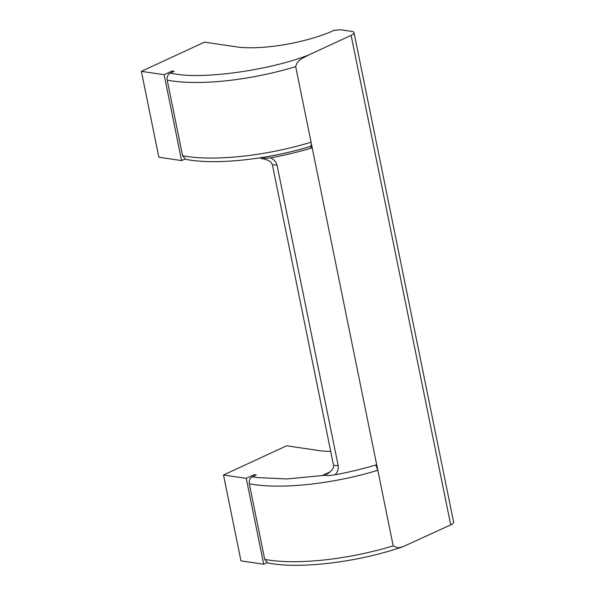 <?xml version="1.0" encoding="UTF-8"?>
<svg xmlns="http://www.w3.org/2000/svg" width="595" height="595" viewBox="0 0 595 595"><rect width="100%" height="100%" fill="white"/><g stroke="black" fill="none" stroke-linecap="round" stroke-linejoin="round"><path stroke-width="0.89" d="M450.713 524.894A9.163 2.685 -11.5 0 0 453.628 522.172L354.025 32.636A9.163 2.685 168.5 0 0 351.69 31.386L340.556 29.75L333.788 30.419L329.875 32.234A73.326 21.465 168.5 0 1 239.376 47.28L204.487 42.148L141.372 71.355L164.131 74.702L172.119 71.006L174.142 71.303L170.148 73.155L174.521 73.892C204.249 79.537 270.963 69.935 308.946 54.874L351.117 35.358L450.713 524.894L402.956 546.708L397.75 547.906L393.198 545.875L377.825 470.295L375.757 464.993M310.151 146.214C311.289 146.615 311.594 145.284 311.073 142.22L295.7 66.64C297.232 59.307 304.35 57.603 308.946 54.874M170.148 73.155C167.79 74.576 166.808 76.911 167.202 80.154L182.583 155.734L185.64 159.304C215.055 165.209 267.691 159.594 310.702 146.318M330.701 451.412A73.326 21.465 168.5 0 1 321.501 450.936L286.604 445.796L223.497 475.011L240.975 560.892L263.726 564.239L246.256 478.358L254.243 474.661L256.267 474.959L252.273 476.803C249.915 478.231 248.933 480.559 249.327 483.809L264.708 559.382L267.765 562.959L272.272 563.718C304.692 568.798 360.592 561.412 402.956 546.708M182.583 155.734A114.575 33.536 -11.5 0 0 186.956 156.47A114.575 33.536 -11.5 0 0 311.073 142.22L312.211 147.805A114.575 33.536 168.5 0 1 270.576 157.883C273.998 159.482 276.147 161.892 277.032 165.127L338.191 465.721C338.644 469.046 337.596 472.073 335.052 474.788A114.575 33.536 -11.5 0 0 376.687 464.71L312.211 147.805L310.069 146.511M376.687 464.71L377.825 470.295A114.575 33.536 168.5 0 1 253.708 484.538A114.575 33.536 168.5 0 1 249.327 483.809M263.726 564.239L267.021 562.714M354.025 32.636A9.163 2.685 168.5 0 1 351.117 35.358M254.243 474.661L254.474 475.792M223.497 475.011L246.256 478.358M172.119 71.006L172.349 72.136M184.896 159.066L181.601 160.59L164.131 74.702M181.601 160.59L158.85 157.236L141.372 71.355M270.576 157.883L261.227 158.553L260.848 157.876L261.25 157.69A108.617 31.788 -11.5 0 0 310.077 146.548M335.052 474.788C331.779 475.316 324.312 476.216 325.331 474.788L322.103 475.598L330.18 471.857M338.191 465.721L333.55 465.312C334.338 465.498 333.111 471.21 326.127 474.438L325.331 474.788M324.811 475.189L322.103 475.598M393.198 545.875A114.575 33.536 168.5 0 1 269.081 560.118A114.575 33.536 168.5 0 1 264.708 559.382M167.202 80.154A114.575 33.536 -11.5 0 0 171.583 80.89A114.575 33.536 -11.5 0 0 295.7 66.64M324.93 475.308L286.842 478.953L256.646 477.547L252.273 476.803M277.032 165.127L272.376 164.726M333.527 465.297L272.369 164.607M272.391 164.718L271.142 162.502C269.587 160.256 262.648 158.396 261.227 158.553"/></g></svg>

